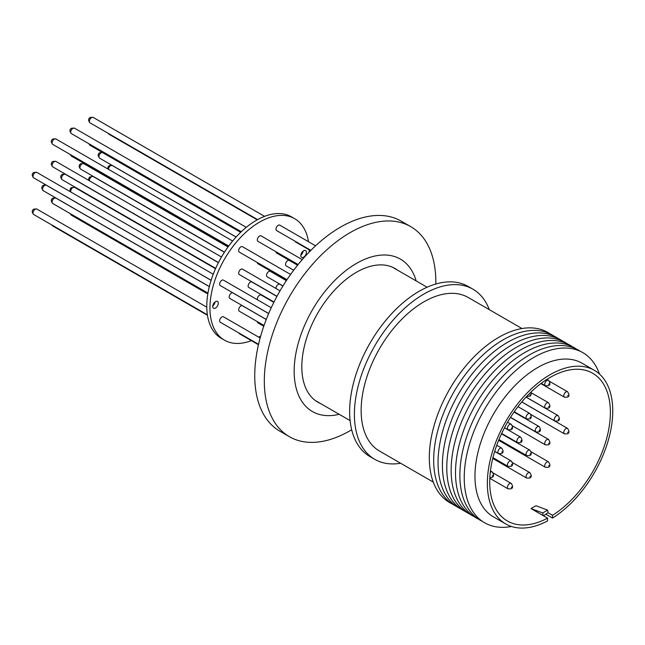 <?xml version="1.0" encoding="UTF-8"?>
<svg xmlns="http://www.w3.org/2000/svg" width="645" height="645" viewBox="0 0 645 645"><rect width="100%" height="100%" fill="white"/><g stroke="black" fill="none" stroke-linecap="round" stroke-linejoin="round"><path stroke-width="0.97" d="M610.372 412.3A85.309 49.254 -60 0 1 552.507 515.307L552.507 518.056A88.671 51.197 120 0 0 612.75 410.93A88.671 51.197 120 0 0 594.384 370.335A88.671 51.197 120 0 0 526.054 394.087A88.671 51.197 120 0 0 487.346 483.331A88.671 51.197 120 0 0 505.712 523.925A88.671 51.197 120 0 0 547.589 520.894L547.589 518.145A85.309 49.254 -60 0 1 507.397 521.007A85.309 49.254 -60 0 1 489.724 481.952A85.309 49.254 -60 0 1 526.965 396.103A85.309 49.254 -60 0 1 592.699 373.253A85.309 49.254 -60 0 1 610.372 412.3M543.477 515.766L548.024 512.711L552.507 515.307M543.098 515.557L531.012 508.574L535.931 505.736L547.653 510.114L542.735 512.96L543.098 515.557L547.589 518.145M594.384 370.335L582 363.183A88.671 51.197 120 0 0 537.664 367.577A88.671 51.197 120 0 0 474.962 476.179A88.671 51.197 120 0 0 493.328 516.774L505.712 523.925M552.507 518.056L546.009 514.307M599.487 374.052A98.217 56.704 120 0 0 533.681 357.491A98.217 56.704 120 0 0 465.15 464.263A98.217 56.704 120 0 0 511.485 526.481M529.884 395.071L530.521 394.708L529.884 395.071M529.884 417.525L530.521 417.162L529.884 417.525M567.592 395.756L568.221 395.393L567.592 395.756M539.18 430.739L539.647 429.973L539.18 430.739M502.028 452.306L502.028 451.573L502.028 452.306M529.884 454.185L530.521 453.822L529.884 454.185M567.592 432.416L568.221 432.053L567.592 432.416M529.884 476.639L530.521 476.276L529.884 476.639M492.183 475.954L492.82 475.583L492.183 475.954M511.235 487.41L511.872 487.04L511.235 487.41M548.54 465.867L549.177 465.505L548.54 465.867M548.54 443.413L549.177 443.05L548.54 443.413M511.235 464.956L511.872 464.585L511.235 464.956M520.765 441.374L521.233 440.608L520.765 441.374M558.376 419.774L558.385 419.04L558.376 419.774M548.54 406.753L549.177 406.39L548.54 406.753M511.235 428.296L511.872 427.925L511.235 428.296M548.54 384.299L549.177 383.936L548.54 384.299M580.565 351.444A98.217 56.704 120 0 0 529.319 354.968A98.217 56.704 120 0 0 464.585 443.502A98.217 56.704 120 0 0 482.444 521.394M576.195 348.929A98.217 56.704 120 0 0 524.957 352.444A98.217 56.704 120 0 0 460.216 440.987A98.217 56.704 120 0 0 478.074 518.878M571.833 346.405A98.217 56.704 120 0 0 520.588 349.929A98.217 56.704 120 0 0 455.854 438.463A98.217 56.704 120 0 0 473.712 516.355M567.463 343.89A98.217 56.704 120 0 0 516.226 347.405A98.217 56.704 120 0 0 451.484 435.939A98.217 56.704 120 0 0 469.35 513.831M563.101 341.366A98.217 56.704 120 0 0 511.856 344.89A98.217 56.704 120 0 0 447.122 433.424A98.217 56.704 120 0 0 464.981 511.316M558.731 338.843A98.217 56.704 120 0 0 507.494 342.366A98.217 56.704 120 0 0 442.752 430.9A98.217 56.704 120 0 0 460.619 508.792M554.369 336.327A98.217 56.704 120 0 0 503.124 339.842A98.217 56.704 120 0 0 438.39 428.385A98.217 56.704 120 0 0 456.249 506.277M550.008 333.804A98.217 56.704 120 0 0 498.762 337.327A98.217 56.704 120 0 0 434.021 425.861A98.217 56.704 120 0 0 451.887 503.753M521.982 328.531L468.189 297.474A88.671 51.197 120 0 0 399.852 321.234A88.671 51.197 120 0 0 361.144 410.47A88.671 51.197 120 0 0 379.51 451.065L433.311 482.121M489.297 309.664A98.217 56.704 120 0 0 472.954 289.21L468.197 286.461A98.217 56.704 120 0 0 419.089 291.322A98.217 56.704 120 0 0 354.927 377.873A98.217 56.704 120 0 0 369.98 456.579L374.745 459.329A98.217 56.704 120 0 0 400.626 463.255M472.954 289.21A98.217 56.704 120 0 0 423.846 294.072A98.217 56.704 120 0 0 359.684 380.623A98.217 56.704 120 0 0 374.745 459.329M320.428 403.472A77.166 44.553 -60 0 1 317.8 402.149A77.166 44.553 -60 0 1 305.972 340.31A77.166 44.553 -60 0 1 356.387 272.311A77.166 44.553 -60 0 1 394.966 268.489A77.166 44.553 -60 0 1 397.433 270.102M339.181 414.3A87.994 50.802 -60 0 1 294.773 360.853A87.994 50.802 -60 0 1 356.387 263.466A87.994 50.802 -60 0 1 416.178 280.93M435.826 284.026A121.284 70.023 120 0 0 410.72 226.637A121.284 70.023 120 0 0 350.074 232.643A121.284 70.023 120 0 0 270.844 339.528A121.284 70.023 120 0 0 289.436 436.713A121.284 70.023 120 0 0 350.074 430.707A121.284 70.023 120 0 0 351.686 429.763M410.72 226.637L401.15 221.114A121.284 70.023 120 0 0 340.512 227.121A121.284 70.023 120 0 0 261.273 334.005A121.284 70.023 120 0 0 279.865 431.191L289.436 436.713M302.231 259.637L261.128 235.909A3.144 1.814 120 0 0 259.556 236.062A3.144 1.814 120 0 0 257.5 238.835A3.144 1.814 120 0 0 257.984 241.351L298.127 264.531M271.247 307.738L223.428 280.132A3.144 1.814 120 0 0 221.856 280.285A3.144 1.814 120 0 0 219.8 283.058A3.144 1.814 120 0 0 220.284 285.574L268.683 313.518M257.339 262.515A3.144 1.814 120 0 0 257.984 263.805L286.565 280.309M295.12 241.254A3.144 1.814 120 0 0 295.684 242.036L310.576 250.639M286.356 280.631L270.336 271.376A3.144 1.814 120 0 0 268.763 271.537A3.144 1.814 120 0 0 266.708 274.302A3.144 1.814 120 0 0 267.191 276.818L282.978 285.937M268.659 313.575L232.95 292.959A3.144 1.814 120 0 0 230.531 293.806A3.144 1.814 120 0 0 229.16 296.966A3.144 1.814 120 0 0 229.805 298.401L266.264 319.452M273.835 302.36L261.128 295.023A3.144 1.814 120 0 0 259.556 295.176A3.144 1.814 120 0 0 257.444 299.772M257.339 321.629A3.144 1.814 120 0 0 257.984 322.919L263.765 326.257M260.145 337.988L223.428 316.792A3.144 1.814 120 0 0 221.856 316.945A3.144 1.814 120 0 0 219.8 319.718A3.144 1.814 120 0 0 220.284 322.234L258.548 344.325M238.763 332.901A3.144 1.814 120 0 0 239.335 333.691L258.452 344.728M282.897 286.058L279.777 284.252A3.144 1.814 120 0 0 278.205 284.413A3.144 1.814 120 0 0 275.995 288.484M266.24 319.509L242.472 305.794A3.144 1.814 120 0 0 240.908 305.948A3.144 1.814 120 0 0 238.852 308.713A3.144 1.814 120 0 0 239.335 311.237L264.031 325.491M276.907 296.434L251.921 282.01A3.144 1.814 120 0 0 250.349 282.163A3.144 1.814 120 0 0 248.293 284.937A3.144 1.814 120 0 0 248.776 287.452L274.004 302.021M297.579 265.208L289.307 260.427A3.144 1.814 120 0 0 286.88 261.265A3.144 1.814 120 0 0 285.509 264.434A3.144 1.814 120 0 0 286.162 265.869L293.685 270.215M275.987 251.752A3.144 1.814 120 0 0 276.641 253.042L297.619 265.151M280.051 290.822L242.472 269.134A3.144 1.814 120 0 0 240.908 269.288A3.144 1.814 120 0 0 238.852 272.053A3.144 1.814 120 0 0 239.335 274.577L276.979 296.313M290.589 274.456L242.472 246.68A3.144 1.814 120 0 0 240.908 246.833A3.144 1.814 120 0 0 238.852 249.599A3.144 1.814 120 0 0 239.335 252.122L287.009 279.648M315.566 245.801L279.777 225.137A3.144 1.814 120 0 0 278.205 225.299A3.144 1.814 120 0 0 276.157 228.064A3.144 1.814 120 0 0 276.641 230.588L310.866 250.341M215.503 301.642A3.926 2.266 -60 0 1 217.47 301.449A3.926 2.266 -60 0 1 218.075 304.593A3.926 2.266 -60 0 1 215.503 308.052A3.926 2.266 -60 0 1 213.543 308.245A3.926 2.266 -60 0 1 212.939 305.101A3.926 2.266 -60 0 1 215.503 301.642M212.761 305.932A3.926 2.266 120 0 0 215.075 301.925M303.61 250.776A3.926 2.266 -60 0 1 305.569 250.583A3.926 2.266 -60 0 1 306.173 253.727A3.926 2.266 -60 0 1 303.61 257.194A3.926 2.266 -60 0 1 301.642 257.387A3.926 2.266 -60 0 1 301.038 254.235A3.926 2.266 -60 0 1 303.61 250.776M300.86 255.073A3.926 2.266 120 0 0 303.174 251.058M308.479 241.714A70.152 40.506 120 0 0 294.636 218.663A70.152 40.506 120 0 0 259.556 222.13A70.152 40.506 120 0 0 213.729 283.953A70.152 40.506 120 0 0 224.476 340.173A70.152 40.506 120 0 0 251.365 340.641M258.726 337.166A70.152 40.506 120 0 0 259.556 336.698A70.152 40.506 120 0 0 260.685 336.029M294.636 218.663L291.459 216.825A70.152 40.506 120 0 0 256.379 220.3A70.152 40.506 120 0 0 210.552 282.123A70.152 40.506 120 0 0 221.308 338.335L224.476 340.173M531.012 508.574L542.735 512.96M548.024 512.711L547.653 510.114M309.149 252.09A70.152 40.506 120 0 0 309.157 249.817M514.234 411.752L526.731 418.968A3.144 1.814 -60 0 1 526.247 416.444A3.144 1.814 -60 0 1 528.303 413.679A3.144 1.814 -60 0 1 529.868 413.518L517.975 406.656M540.865 383.59L564.431 397.199A3.144 1.814 -60 0 1 563.948 394.684A3.144 1.814 -60 0 1 566.004 391.91A3.144 1.814 -60 0 1 567.576 391.757L549.58 381.364M510.534 417.315L535.939 431.981A3.144 1.814 -60 0 1 535.455 429.457A3.144 1.814 -60 0 1 537.511 426.692A3.144 1.814 -60 0 1 539.075 426.538L514.017 412.066M494.715 451.347L498.553 453.564A3.144 1.814 -60 0 1 497.9 452.121A3.144 1.814 -60 0 1 500.125 448.275A3.144 1.814 -60 0 1 501.697 448.122L496.755 445.268M498.956 439.592L526.731 455.628A3.144 1.814 -60 0 1 526.247 453.104A3.144 1.814 -60 0 1 528.303 450.339A3.144 1.814 -60 0 1 529.868 450.178L501.504 433.803M530.867 414.477L564.431 433.859A3.144 1.814 -60 0 1 563.948 431.336A3.144 1.814 -60 0 1 566.004 428.57A3.144 1.814 -60 0 1 567.576 428.417L521.749 401.956M492.74 458.458L526.731 478.082A3.144 1.814 -60 0 1 526.247 475.559A3.144 1.814 -60 0 1 528.303 472.793A3.144 1.814 -60 0 1 529.868 472.632L512.533 462.626M490.265 472.325A3.144 1.814 -60 0 1 490.595 472.1A3.144 1.814 -60 0 1 492.167 471.947L490.426 470.939M489.805 478.3L508.075 488.846A3.144 1.814 -60 0 1 507.591 486.33A3.144 1.814 -60 0 1 509.647 483.557A3.144 1.814 -60 0 1 511.219 483.403L493.231 473.019M498.658 440.333L545.38 467.311A3.144 1.814 -60 0 1 544.896 464.795A3.144 1.814 -60 0 1 546.952 462.022A3.144 1.814 -60 0 1 548.524 461.868L531.19 451.855M512.509 425.877L545.38 444.856A3.144 1.814 -60 0 1 544.896 442.341A3.144 1.814 -60 0 1 546.952 439.568A3.144 1.814 -60 0 1 548.524 439.414L510.453 417.436M492.941 457.652L508.075 466.391A3.144 1.814 -60 0 1 507.591 463.876A3.144 1.814 -60 0 1 509.647 461.102A3.144 1.814 -60 0 1 511.219 460.949L494.691 451.411M501.665 433.456L517.524 442.607A3.144 1.814 -60 0 1 517.04 440.092A3.144 1.814 -60 0 1 519.096 437.318A3.144 1.814 -60 0 1 520.668 437.165L504.471 427.812M521.789 401.908L554.902 421.024A3.144 1.814 -60 0 1 554.257 419.589A3.144 1.814 -60 0 1 556.474 415.743A3.144 1.814 -60 0 1 558.046 415.582L526.03 397.102M526.078 397.054L545.38 408.196A3.144 1.814 -60 0 1 544.896 405.681A3.144 1.814 -60 0 1 546.952 402.907A3.144 1.814 -60 0 1 548.524 402.754L531.19 392.74M504.535 427.691L508.075 429.731A3.144 1.814 -60 0 1 507.591 427.216A3.144 1.814 -60 0 1 509.647 424.442A3.144 1.814 -60 0 1 511.219 424.289L507.575 422.185M541.203 383.332L545.38 385.742A3.144 1.814 -60 0 1 544.896 383.227A3.144 1.814 -60 0 1 546.952 380.453A3.144 1.814 -60 0 1 548.524 380.3L546.92 379.373M70.732 213.898A3.144 1.814 120 0 0 71.377 215.188L207.811 293.959M107.675 168.845L108.094 166.773L109.303 165.547L112.222 165.523A3.144 1.814 120 0 0 110.65 165.676A3.144 1.814 120 0 0 108.441 169.296M70.386 191.775L70.023 189.477L70.99 187.776L74.522 187.292A3.144 1.814 120 0 0 72.95 187.445A3.144 1.814 120 0 0 70.845 192.033M33.677 214.495C31.686 212.149 31.758 210.343 33.903 209.077L36.821 209.053A3.144 1.814 120 0 0 35.249 209.214A3.144 1.814 120 0 0 33.201 211.979A3.144 1.814 120 0 0 33.677 214.495L207.376 314.784M62.17 179.721C60.178 177.367 60.251 175.561 62.396 174.295L65.314 174.271A3.144 1.814 120 0 0 63.742 174.432A3.144 1.814 120 0 0 61.694 177.198A3.144 1.814 120 0 0 62.17 179.721L215.68 268.344M240.65 232.337L102.7 152.688A3.144 1.814 120 0 0 100.281 153.534A3.144 1.814 120 0 0 98.903 156.695A3.144 1.814 120 0 0 99.556 158.138L236.126 236.981M89.389 144.012A3.144 1.814 120 0 0 90.034 145.302L240.698 232.289M52.729 166.837C50.737 164.491 50.81 162.685 52.955 161.419L55.873 161.395A3.144 1.814 120 0 0 54.301 161.556A3.144 1.814 120 0 0 52.245 164.322A3.144 1.814 120 0 0 52.729 166.837L218.47 262.531M52.729 144.383C50.737 142.037 50.81 140.231 52.955 138.965L55.873 138.941A3.144 1.814 120 0 0 54.301 139.102A3.144 1.814 120 0 0 52.245 141.868A3.144 1.814 120 0 0 52.729 144.383L228.725 245.995M90.034 122.848C88.034 120.502 88.115 118.696 90.26 117.43L93.178 117.406A3.144 1.814 120 0 0 91.606 117.559A3.144 1.814 120 0 0 89.55 120.333A3.144 1.814 120 0 0 90.034 122.848L257.621 219.606M71.377 133.62C69.386 131.274 69.458 129.46 71.603 128.194L74.522 128.178A3.144 1.814 120 0 0 72.95 128.331A3.144 1.814 120 0 0 70.902 131.096A3.144 1.814 120 0 0 71.377 133.62L241.303 231.716M33.677 177.835C31.686 175.488 31.758 173.682 33.903 172.417L36.821 172.392A3.144 1.814 120 0 0 35.249 172.554A3.144 1.814 120 0 0 33.201 175.319A3.144 1.814 120 0 0 33.677 177.835L211.117 280.277M70.732 154.784A3.144 1.814 120 0 0 71.377 156.074L228.249 246.64M108.513 133.523A3.144 1.814 120 0 0 109.086 134.305L257.21 219.832M80.585 169.087C78.593 166.741 78.666 164.935 80.81 163.669L83.729 163.645A3.144 1.814 120 0 0 82.157 163.798A3.144 1.814 120 0 0 80.109 166.571A3.144 1.814 120 0 0 80.585 169.087L224.468 252.155M211.1 280.341L46.343 185.228A3.144 1.814 120 0 0 43.925 186.066A3.144 1.814 120 0 0 42.554 189.227A3.144 1.814 120 0 0 43.207 190.67L209.335 286.582M52.729 203.498C50.737 201.151 50.81 199.345 52.955 198.08L55.873 198.055A3.144 1.814 120 0 0 54.301 198.209A3.144 1.814 120 0 0 52.245 200.982A3.144 1.814 120 0 0 52.729 203.498L207.956 293.12M88.744 180.374L88.671 178.713L89.647 177.004L93.178 176.52A3.144 1.814 120 0 0 91.606 176.674A3.144 1.814 120 0 0 89.389 180.745M52.164 225.169A3.144 1.814 120 0 0 52.729 225.952L207.456 315.284M526.731 396.514L530.255 396.03L531.23 394.337L530.916 392.112M526.731 418.968L529.65 418.944C531.698 418.194 531.778 416.388 529.868 413.518M564.431 397.199L567.35 397.175C569.398 396.433 569.479 394.627 567.576 391.757M535.939 431.981L538.857 431.957C540.905 431.215 540.986 429.401 539.075 426.538M498.553 453.564L501.471 453.54C503.527 452.798 503.6 450.984 501.697 448.122M526.731 455.628L529.65 455.604C531.698 454.854 531.778 453.048 529.868 450.178M564.431 433.859L567.35 433.835C569.398 433.093 569.479 431.287 567.576 428.417M526.731 478.082L529.65 478.058C531.698 477.308 531.778 475.502 529.868 472.632M489.837 477.703L491.95 477.365C493.997 476.623 494.078 474.817 492.167 471.947M508.075 488.846L510.993 488.821C513.049 488.08 513.122 486.274 511.219 483.403M545.38 467.311L548.298 467.286C550.354 466.545 550.427 464.739 548.524 461.868M545.38 444.856L548.298 444.832C550.354 444.091 550.427 442.285 548.524 439.414M508.075 466.391L510.993 466.367C513.049 465.625 513.122 463.82 511.219 460.949M517.524 442.607L520.442 442.591C522.49 441.841 522.571 440.035 520.668 437.165M554.902 421.024L557.82 421.008C559.876 420.258 559.949 418.452 558.046 415.582M545.38 408.196L548.298 408.172C550.354 407.43 550.427 405.624 548.524 402.754M508.075 429.731L510.993 429.707C513.049 428.965 513.122 427.159 511.219 424.289M545.38 385.742L548.298 385.718C550.354 384.976 550.427 383.17 548.524 380.3M315.332 400.529L350.098 420.604M71.377 215.188L70.063 213.511M102.7 152.688C99.669 152.139 98.145 153.107 98.121 155.598L99.556 158.138M90.034 145.302L88.72 143.625M71.377 156.074L70.063 154.397M109.086 134.305L108.021 133.233M46.343 185.228C43.32 184.672 41.788 185.639 41.764 188.13L43.207 190.67M52.729 225.952L51.673 224.887M392.337 267.159L427.103 287.235M112.222 165.523L236.086 237.029M74.522 187.292L215.519 268.691M36.821 209.053L206.779 307.181M65.314 174.271L218.405 262.66M55.873 161.395L221.485 257.016M55.873 138.941L232.635 240.996M93.178 117.406L264.571 216.357M74.522 128.178L246.277 227.338M36.821 172.392L213.229 274.246M83.729 163.645L228.024 246.954M55.873 198.055L209.319 286.646M93.178 176.52L224.387 252.276"/></g></svg>
